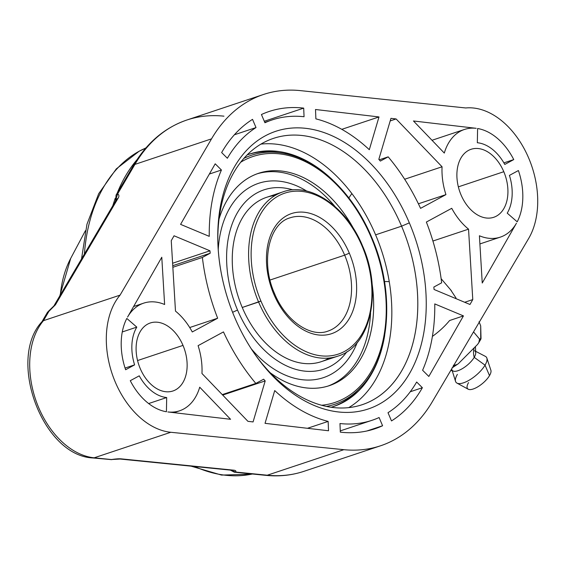 <?xml version="1.0" encoding="UTF-8"?>
<svg xmlns="http://www.w3.org/2000/svg" width="566" height="566" viewBox="0 0 566 566"><rect width="100%" height="100%" fill="white"/><g stroke="black" fill="none" stroke-linecap="round" stroke-linejoin="round"><path stroke-width="0.85" d="M41.842 321.927L47.325 312.552A5.971 3.806 30.3 0 1 48.917 311.328A5.971 3.806 -149.7 0 0 47.325 312.552L48.98 310.727A5.971 1.061 54.1 0 0 48.917 311.328L55.454 304.77A5.971 3.792 -149.5 0 0 53.869 305.98L48.98 310.727A5.971 1.061 54.1 0 0 48.917 311.328L43.455 320.667L42.103 321.552L43.455 320.667A77.641 52.256 71.6 0 0 36.677 402.575A77.641 52.256 71.6 0 0 94.175 457.809A5.971 4.231 95.7 0 1 92.874 457.958A5.971 4.231 -84.3 0 0 94.175 457.809L111.424 459.542C116.08 458.849 119.419 458.63 121.435 458.885A5.971 4.231 -84.3 0 1 120.134 459.04A5.971 4.231 -84.3 0 0 121.435 458.885L233.284 470.134C235.548 470.304 236.333 470.94 235.633 472.03L234.331 472.185L235.633 472.03L230.829 470.169L235.633 472.03L267.258 475.214A185.153 124.612 71.6 0 0 303.949 471.322A185.153 124.612 -108.4 0 1 267.258 475.214L343.866 449.68L170.783 432.275L94.175 457.809A77.641 52.256 -108.4 0 1 36.677 402.575A77.641 52.256 -108.4 0 1 43.455 320.667L120.063 295.134L211.528 138.854A185.153 124.612 -108.4 0 1 300.574 90.638L465.74 107.965A77.641 52.256 -108.4 0 1 526.522 153.294A77.641 52.256 -108.4 0 1 528.644 238.512L432.261 401.818A185.153 124.612 -108.4 0 1 343.866 449.68L170.783 432.275A77.641 52.256 -108.4 0 1 113.285 377.041A77.641 52.256 -108.4 0 1 120.063 295.134L211.528 138.854L134.92 164.388L117.65 193.897C119.185 194.86 119.313 196.345 118.025 198.362L55.454 304.77L48.917 311.328L43.455 320.667L120.063 295.134A77.641 52.256 71.6 0 0 113.285 377.041A77.641 52.256 71.6 0 0 170.783 432.275L94.175 457.809L111.424 459.542C116.08 458.849 119.419 458.63 121.435 458.885L233.284 470.134C235.548 470.304 236.333 470.94 235.633 472.03L267.258 475.214L343.866 449.68A185.153 124.612 71.6 0 0 380.557 445.789A185.153 124.612 71.6 0 0 432.261 401.818L528.644 238.512A77.641 52.256 71.6 0 0 526.522 153.294A77.641 52.256 71.6 0 0 465.74 107.965L300.574 90.638A185.153 124.612 71.6 0 0 263.466 94.487A185.153 124.612 71.6 0 0 211.528 138.854L134.92 164.388A185.153 124.612 -108.4 0 1 186.858 120.02A185.153 124.612 71.6 0 0 134.92 164.388A5.971 3.806 -149.7 0 0 133.328 165.605A5.971 3.806 30.3 0 1 134.92 164.388L117.65 193.897L115.782 199.678L116.058 195.114A5.971 3.806 30.3 0 1 117.65 193.897A5.971 3.806 -149.7 0 0 116.058 195.114L133.328 165.605C146.764 142.865 164.607 127.668 186.858 120.02L263.466 94.487M166.425 411.751L166.687 397.537A41.806 28.137 -108.4 0 1 139.25 375.831L130.272 380.692A56.742 38.184 71.6 0 0 166.425 411.751L166.687 397.537L148.646 403.551L166.687 397.537A41.806 28.137 71.6 0 1 139.25 375.831L130.272 380.692A56.742 38.184 71.6 0 0 166.425 411.751M183.002 345.401A35.835 24.119 71.6 0 0 147.669 324.12A35.835 24.119 71.6 0 0 140.234 368.558A35.835 24.119 71.6 0 0 175.566 389.847A35.835 24.119 71.6 0 0 183.002 345.401A35.835 24.119 71.6 0 0 150.287 322.981A35.835 24.119 71.6 0 0 140.234 368.558A35.835 24.119 71.6 0 0 172.948 390.979A35.835 24.119 71.6 0 0 183.002 345.401L137.559 360.549L183.002 345.401M518.406 170.536L509.428 175.396A41.806 28.137 -108.4 0 1 507.228 213.156L517.204 221.822A56.742 38.184 71.6 0 0 518.406 170.536A56.742 38.184 71.6 0 1 517.204 221.822L507.228 213.156A41.806 28.137 71.6 0 0 509.428 175.396L518.406 170.536M503.797 171.71A35.835 24.119 71.6 0 0 468.457 150.429A35.835 24.119 71.6 0 0 461.021 194.867A35.835 24.119 71.6 0 0 496.361 216.148A35.835 24.119 71.6 0 0 503.797 171.71A35.835 24.119 71.6 0 0 471.075 149.29A35.835 24.119 71.6 0 0 461.021 194.867A35.835 24.119 71.6 0 0 493.743 217.287A35.835 24.119 71.6 0 0 503.797 171.71L458.354 186.858L503.797 171.71M198.093 345.656A56.742 38.184 -108.4 0 1 201.963 373.496L247.929 421.33L253.073 421.932L265.199 380.911A158.275 106.521 -108.4 0 1 263.65 379.199L255.839 383.423A170.161 114.523 -108.4 0 1 223.471 331.909L198.093 345.656L223.471 331.909A170.161 114.523 71.6 0 0 255.839 383.423L222.261 394.615L255.839 383.423L263.65 379.199A158.275 106.521 71.6 0 0 265.199 380.911L222.7 395.075L265.199 380.911L253.073 421.932L247.929 421.33L201.963 373.496A56.742 38.184 71.6 0 0 198.093 345.656M174.052 235.781L171.25 240.684L175.481 311.116A56.742 38.184 -108.4 0 1 192.277 331.959L217.655 318.219A170.161 114.523 -108.4 0 1 202.373 257.452L210.184 253.228A158.275 106.521 -108.4 0 1 209.965 250.795L174.052 235.781L209.965 250.795A158.275 106.521 71.6 0 0 210.184 253.228L172.757 265.702L210.184 253.228L202.373 257.452A170.161 114.523 71.6 0 0 217.655 318.219L189.716 327.53L217.655 318.219L192.277 331.959A56.742 38.184 71.6 0 0 175.481 311.116L171.25 240.684L174.052 235.781M469.971 304.487L472.773 299.584L468.542 229.152A56.742 38.184 -108.4 0 1 451.746 208.309L426.368 222.049A170.161 114.523 -108.4 0 1 441.657 282.816L433.846 287.047A158.275 106.521 -108.4 0 1 434.065 289.481L469.971 304.487L472.773 299.584L468.542 229.152L432.912 241.031L468.542 229.152A56.742 38.184 71.6 0 1 451.746 208.309L426.368 222.049A170.161 114.523 71.6 0 1 441.657 282.816L433.846 287.047A158.275 106.521 71.6 0 1 434.065 289.481L469.971 304.487M445.937 194.619A56.742 38.184 -108.4 0 1 442.067 166.779L396.101 118.945L390.957 118.344L378.831 159.357A158.275 106.521 -108.4 0 1 380.373 161.077L388.184 156.846A170.161 114.523 -108.4 0 1 420.559 208.359L445.937 194.619L418.401 203.795L445.937 194.619L420.559 208.359A170.161 114.523 71.6 0 0 388.184 156.846L379.255 159.824L388.184 156.846L380.373 161.077A158.275 106.521 71.6 0 0 378.831 159.357L390.957 118.344L396.101 118.945L390.2 120.912L396.101 118.945L442.067 166.779A56.742 38.184 71.6 0 0 445.937 194.619M328.139 421.401A158.275 106.521 -108.4 0 1 274.722 390.568L265.037 423.333L328.521 430.761L328.139 421.401L307.451 428.299L328.139 421.401L328.521 430.761L265.037 423.333L274.722 390.568A158.275 106.521 71.6 0 0 328.139 421.401M428.823 376.454L463.448 315.899L434.766 303.914A158.275 106.521 -108.4 0 1 422.597 370.256L428.823 376.454L463.448 315.899L434.766 303.914A158.275 106.521 71.6 0 1 422.597 370.256L428.823 376.454M416.661 382.022A158.275 106.521 -108.4 0 1 388.007 412.699L391.502 420.927A167.232 112.549 71.6 0 0 422.385 387.717L416.661 382.022L422.385 387.717L410.251 391.757L422.385 387.717A167.232 112.549 71.6 0 1 391.502 420.927L388.007 412.699A158.275 106.521 71.6 0 0 416.661 382.022M271.963 119.985A158.275 106.521 71.6 0 1 304.055 116.73L303.701 108.127L264.301 121.258L303.701 108.127A167.232 112.549 71.6 0 0 261.435 114.523L264.93 122.744A158.275 106.521 -108.4 0 1 304.055 116.73L303.701 108.127A167.232 112.549 71.6 0 0 269.133 111.481A167.232 112.549 71.6 0 0 261.435 114.523L264.93 122.744A158.275 106.521 71.6 0 1 271.963 119.985L264.775 122.376M372.06 420.29A158.275 106.521 71.6 0 1 339.975 423.538L340.322 432.148A167.232 112.549 71.6 0 0 382.588 425.752L379.1 417.524A158.275 106.521 -108.4 0 1 339.975 423.538L340.322 432.148A167.232 112.549 71.6 0 0 374.897 428.787A167.232 112.549 71.6 0 0 382.588 425.752L366.917 430.974L382.588 425.752L379.1 417.524A158.275 106.521 71.6 0 1 372.06 420.29L340.272 430.889M227.369 158.254A158.275 106.521 -108.4 0 1 256.016 127.569L252.528 119.348A167.232 112.549 71.6 0 0 221.646 152.558L227.369 158.254L221.646 152.558A167.232 112.549 71.6 0 1 252.528 119.348L256.016 127.569A158.275 106.521 71.6 0 0 227.369 158.254M409.338 222.855A146.332 98.484 71.6 0 0 265.058 135.953A146.332 98.484 71.6 0 0 234.685 317.42A146.332 98.484 71.6 0 0 378.972 404.322A146.332 98.484 71.6 0 0 409.338 222.855L401.584 226.181A140.361 94.465 71.6 0 0 273.442 138.38A140.361 94.465 71.6 0 0 217.846 242.213A140.361 94.465 -108.4 0 1 288.243 135.324A140.361 94.465 -108.4 0 1 401.584 226.181L375.605 234.84L401.584 226.181A140.361 94.465 -108.4 0 1 385.071 391.403A140.361 94.465 -108.4 0 1 255.429 354.974A140.361 94.465 71.6 0 0 362.205 404.69A140.361 94.465 71.6 0 0 401.584 226.181L409.338 222.855A146.332 98.484 71.6 0 0 290.698 128.171A146.332 98.484 71.6 0 0 217.811 240.897A146.332 98.484 71.6 0 0 234.685 317.42A146.332 98.484 71.6 0 0 256.186 356.042A146.332 98.484 71.6 0 0 391.75 395.429A146.332 98.484 71.6 0 0 409.338 222.855M315.885 118.867A158.275 106.521 -108.4 0 1 369.308 149.7L378.994 116.943L315.51 109.507L315.885 118.867L315.51 109.507L378.994 116.943L341.793 129.338L378.994 116.943L369.308 149.7A158.275 106.521 71.6 0 0 315.885 118.867M215.207 163.815L180.582 224.369L209.257 236.355A158.275 106.521 -108.4 0 1 221.433 170.012L215.207 163.815L180.582 224.369L209.257 236.355A158.275 106.521 71.6 0 1 221.433 170.012L215.207 163.815M476.197 128.319L413.463 120.975L444.303 153.068A56.742 38.184 -108.4 0 1 476.197 128.319A56.742 38.184 71.6 0 0 464.467 129.458A56.742 38.184 71.6 0 0 444.303 153.068L413.463 120.975L476.197 128.319M516.461 223.181A56.742 38.184 -108.4 0 1 479.409 235.767L482.246 283.021L516.461 223.181L482.246 283.021L479.409 235.767A56.742 38.184 71.6 0 0 500.351 237.119A56.742 38.184 71.6 0 0 516.461 223.181M127.562 317.087A56.742 38.184 -108.4 0 1 164.621 304.501L161.777 257.247L127.562 317.087L161.777 257.247L164.621 304.501A56.742 38.184 71.6 0 0 143.679 303.15A56.742 38.184 71.6 0 0 127.562 317.087M167.833 411.949L230.567 419.293L199.72 387.201A56.742 38.184 -108.4 0 1 167.833 411.949A56.742 38.184 71.6 0 0 179.564 410.81A56.742 38.184 71.6 0 0 199.72 387.201L230.567 419.293L167.833 411.949M477.598 128.517L477.336 142.738A41.806 28.137 -108.4 0 1 504.78 164.444L513.758 159.584A56.742 38.184 71.6 0 0 477.598 128.517L477.336 142.738A41.806 28.137 71.6 0 1 504.78 164.444L513.758 159.584A56.742 38.184 71.6 0 0 477.598 128.517M125.624 369.74L134.602 364.872A41.806 28.137 -108.4 0 1 136.802 327.12L126.819 318.446A56.742 38.184 71.6 0 0 125.624 369.74L134.602 364.872L125.065 368.056L134.602 364.872A41.806 28.137 71.6 0 1 136.802 327.12L126.819 318.446A56.742 38.184 71.6 0 0 125.624 369.74M343.619 402.171A133.017 89.52 -108.4 0 1 331.131 407.237A133.017 89.52 71.6 0 0 333.898 406.388A133.017 89.52 71.6 0 0 343.619 402.171L341.517 402.872A133.017 89.52 -108.4 0 1 332.85 406.728A133.017 89.52 -108.4 0 0 341.517 402.872L343.619 402.171A133.017 89.52 71.6 0 0 384.668 335.532A133.017 89.52 -108.4 0 1 343.619 402.171M348.748 407.612A140.361 94.465 71.6 0 0 389.238 281.599L384.491 281.528L389.238 281.599A140.361 94.465 -108.4 0 1 348.748 407.612M351.861 193.558A140.361 94.465 -108.4 0 1 375.605 234.84A140.361 94.465 -108.4 0 1 389.238 281.599A140.361 94.465 71.6 0 0 375.605 234.84A140.361 94.465 71.6 0 0 351.861 193.558L348.847 197.909L351.861 193.558A140.361 94.465 71.6 0 0 260.919 144.111A140.361 94.465 -108.4 0 1 351.861 193.558M116.44 199.572A5.971 3.792 30.5 0 1 116.454 199.543A5.971 3.792 30.5 0 1 118.025 198.362L55.454 304.77A5.971 3.792 -149.5 0 0 53.883 305.958M53.869 305.98L116.44 199.565A5.971 3.792 30.5 0 1 118.025 198.362C119.313 196.345 119.185 194.86 117.65 193.897L115.492 199.84L115.74 200.76M111.424 459.542L120.134 459.04L232.286 470.296M233.284 470.134A5.971 4.231 95.7 0 1 231.982 470.282A5.971 4.231 95.7 0 0 233.284 470.134M223.966 116.171A185.153 124.612 71.6 0 0 186.858 120.02M267.258 475.214A5.971 4.231 95.7 0 1 265.956 475.362A5.971 4.231 -84.3 0 0 267.258 475.214M432.403 336.395A35.835 13.669 -40.5 0 0 449.602 320.519L463.448 315.899L449.602 320.519A35.835 13.669 139.5 0 1 432.403 336.395M172.849 267.293L202.373 257.452L172.849 267.293M503.889 162.874L513.758 159.584L503.889 162.874M122.27 331.959L136.802 327.12L122.27 331.959M209.363 174.038L221.433 170.012L209.363 174.038M234.366 134.786L256.016 127.569L234.366 134.786M172.609 263.24L209.965 250.795L172.609 263.24M404.655 179.245L442.067 166.779L404.655 179.245M464.693 302.279L472.773 299.584L464.693 302.279M358.37 389.733A133.017 89.52 -108.4 0 1 341.517 402.872A133.017 89.52 -108.4 0 0 355.809 392.337L360.931 387.13A131.298 88.367 -108.4 0 1 326.497 406.416A131.298 88.367 71.6 0 0 360.931 387.13C390.738 356.523 395.259 291.172 371.685 237.331L371.48 237.338A131.298 88.367 71.6 0 0 282.958 153.188A131.298 88.367 71.6 0 0 243.833 158.423A131.298 88.367 -108.4 0 1 282.958 153.188C317.561 158.912 353.142 192.815 371.685 237.331L371.289 237.614L371.685 237.331M332.9 180.229A133.017 89.52 71.6 0 0 249.776 154.002A133.017 89.52 71.6 0 0 247.052 154.985A133.017 89.52 -108.4 0 1 332.9 180.229M282.958 153.188L275.734 152.098A133.017 89.52 -108.4 0 0 248.736 154.362A133.017 89.52 -108.4 0 1 279.342 152.643M450.656 289.884L456.04 298.056M473.537 331.888L479.522 339.034L480.718 339.395L480.697 325.917L479.069 321.693L480.697 325.917L481.029 338.553L479.522 339.034L474.619 333.183M475.511 351.238L485.416 356.389A19.711 7.365 140.1 0 1 485.041 365.155L474.216 357.351A29.864 19.06 30.5 0 1 474.11 348.408A29.864 19.06 -149.5 0 0 474.216 357.351A14.928 5.582 -39.9 0 0 475.688 352.356L475.454 346.873M450.826 370.362L453.295 371.105A14.928 5.582 -39.9 0 0 463.766 367.766A14.928 5.582 -39.9 0 0 474.216 357.351A14.928 5.582 -39.9 0 0 474.506 350.715M468.556 382.602A14.928 5.582 -39.9 0 0 473.19 389.005A14.928 5.582 -39.9 0 0 489.512 375.612L485.041 365.155A19.711 7.365 -39.9 0 0 486.852 358.073L490.885 370.249A14.928 5.582 140.1 0 1 489.512 375.612A14.928 5.582 140.1 0 1 478.68 386.281A14.928 5.582 140.1 0 1 468.231 389.217L456.953 383.104A19.711 7.365 -39.9 0 0 470.749 379.227A19.711 7.365 -39.9 0 0 485.041 365.155A19.711 7.365 140.1 0 1 468.379 380.642A19.711 7.365 140.1 0 1 455.552 381.399L452.22 370.744M453.734 365.438L457.335 364.419L458.481 363.563L477.541 344.461L478.843 342.607L479.522 339.034C480.166 340.01 479.501 341.822 477.541 344.461L458.481 363.563C455.927 365.459 454.222 366.025 453.366 365.247M451.88 369.655A14.928 5.582 -39.9 0 0 461.594 369.082A14.928 5.582 -39.9 0 0 474.216 357.351L485.041 365.155L489.512 375.612M457.378 374.374A19.711 7.365 -39.9 0 0 456.953 383.104M453.536 365.77L452.404 367.688L453.536 365.77M273.753 294.087L274.538 293.521L273.753 294.087A63.307 42.606 -108.4 0 1 286.891 215.575A63.307 42.606 -108.4 0 1 349.321 253.172A63.307 42.606 -108.4 0 1 336.183 331.683A63.307 42.606 -108.4 0 1 273.753 294.087A63.307 42.606 -108.4 0 1 286.891 215.575A63.307 42.606 -108.4 0 1 349.321 253.172A63.307 42.606 -108.4 0 1 336.183 331.683A63.307 42.606 -108.4 0 1 273.753 294.087M327.905 331.131A59.727 40.2 71.6 0 0 344.666 255.167L349.321 253.172L344.666 255.167L270.032 280.043L344.666 255.167A59.727 40.2 71.6 0 0 290.139 217.804A59.727 40.2 71.6 0 1 344.666 255.167A59.727 40.2 71.6 0 1 327.905 331.131C310.911 337.732 285.788 321.191 274.538 293.521C260.112 261.57 269.296 223.202 290.139 217.804M321.644 405.249A129.621 87.235 71.6 0 0 371.289 237.614A129.621 87.235 71.6 0 0 240.649 162.265A129.621 87.235 71.6 0 1 371.289 237.614A129.621 87.235 71.6 0 1 321.644 405.249M219.028 219.049A111.912 75.32 -108.4 0 1 354.068 229.513A111.912 75.32 71.6 0 0 258.549 173.323A111.912 75.32 71.6 0 0 219.028 219.049M372.032 283.403A111.912 75.32 -108.4 0 1 270.272 372.796A111.912 75.32 71.6 0 0 329.32 385.665A111.912 75.32 71.6 0 0 372.032 283.403M370.56 313.267A111.912 75.32 -108.4 0 1 327.848 386.132A111.912 75.32 71.6 0 0 370.56 313.267M334.973 206.498A111.912 75.32 71.6 0 0 257.084 173.833A111.912 75.32 -108.4 0 1 334.973 206.498M218.221 249.698A102.432 68.939 -108.4 0 1 306.751 191.089A102.432 68.939 -108.4 0 0 218.221 249.698M357.231 342.536A102.432 68.939 -108.4 0 1 251.24 348.755A102.432 68.939 -108.4 0 0 357.231 342.536M232.598 312.312L237.529 310.034A94.515 63.611 71.6 0 0 346.887 351.769A94.515 63.611 71.6 0 1 237.529 310.034L232.598 312.312M292.94 189.9A94.515 63.611 71.6 0 0 234.487 218.335A94.515 63.611 71.6 0 0 237.529 310.034A94.515 63.611 71.6 0 1 234.487 218.335A94.515 63.611 71.6 0 1 292.94 189.9M329.193 358.03A86.605 58.284 -108.4 0 1 242.255 307.48A86.605 58.284 -108.4 0 1 275.019 195.511M242.255 307.48L258.598 302.032A86.605 58.284 71.6 0 0 337.661 356.205A86.605 58.284 -108.4 0 1 258.598 302.032L260.926 301.034A84.815 57.081 71.6 0 0 344.545 351.401A84.815 57.081 71.6 0 0 362.148 246.224L362.544 245.941L362.148 246.224A84.815 57.081 71.6 0 0 278.522 195.857A84.815 57.081 71.6 0 0 260.926 301.034A84.815 57.081 71.6 0 0 344.545 351.401A84.815 57.081 71.6 0 0 362.148 246.224A84.815 57.081 71.6 0 0 278.522 195.857A84.815 57.081 71.6 0 0 260.926 301.034L242.255 307.48A86.605 58.284 -108.4 0 1 266.551 197.336L282.894 191.888A86.605 58.284 71.6 0 0 258.598 302.032A86.605 58.284 -108.4 0 1 282.894 191.888C310.409 181.842 346.569 206.753 362.544 245.941C382.828 291.172 370.737 346.654 337.661 356.205L321.318 361.653A86.605 58.284 -108.4 0 1 242.255 307.48M60.321 295.006A107.611 72.42 -108.4 0 1 70.7 258.4A107.611 72.42 71.6 0 0 60.321 295.006M191.145 466.179L221.547 475.079L251.545 474.181A171.859 115.662 -108.4 0 1 194.647 466.533A171.859 115.662 71.6 0 0 251.545 474.181L252.415 474.004M84.405 254.056A171.859 115.662 -108.4 0 1 139.413 151.101L145.816 148.073L139.413 151.101A171.859 115.662 -108.4 0 1 143.212 149.176A171.859 115.662 71.6 0 0 139.413 151.101A171.859 115.662 71.6 0 0 84.405 254.056M146 147.853L139.109 151.264A11.943 8.773 61.6 0 1 139.413 151.101A11.943 8.773 -118.4 0 0 139.109 151.264L116.306 168.873L98.689 193.692L86.966 224.235L81.525 258.945M112.867 205.642A176.16 118.556 -108.4 0 1 115.245 198.376A176.16 118.556 71.6 0 0 112.867 205.642M117.233 193.112A176.16 118.556 -108.4 0 1 137.029 159.669A176.16 118.556 71.6 0 0 117.233 193.112M230.39 470.127L234.331 472.185L265.956 475.362C279.172 476.685 291.844 475.334 303.949 471.322L380.557 445.789M42.103 321.559C6.757 358.936 42.436 455.821 92.874 457.958L111.672 459.649M173.981 412.671L179.564 410.81M464.467 129.458L432.014 140.276M441.126 278.691L451.35 290.662M59.784 295.919L70.7 258.4L85.409 230.702M137.135 159.513L117.056 193.409M115.245 198.22L112.74 205.861M143.679 303.15L133.618 306.503M500.351 237.119L479.897 243.939M452.015 367.95L457.738 364.136M478.468 343.215L480.852 339.211"/></g></svg>
